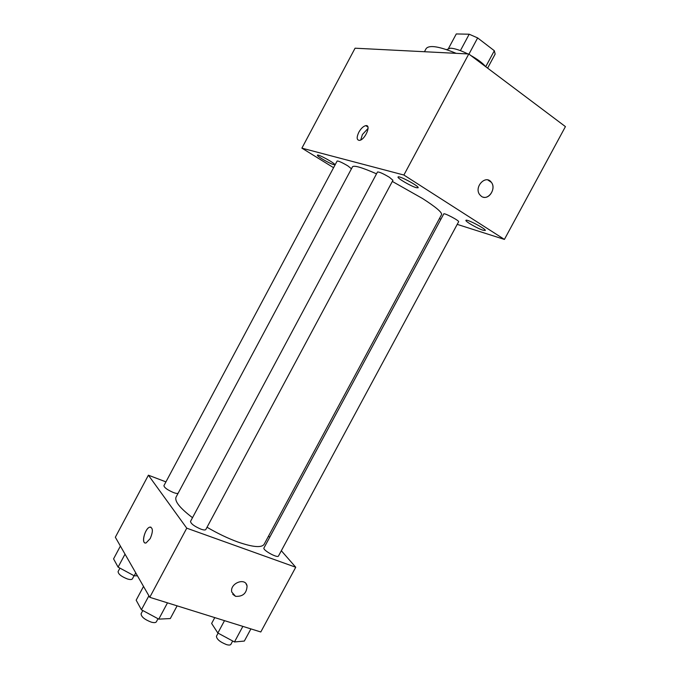 <?xml version="1.0" encoding="UTF-8"?>
<svg xmlns="http://www.w3.org/2000/svg" width="679" height="679" viewBox="0 0 679 679"><rect width="100%" height="100%" fill="white"/><g stroke="black" fill="none" stroke-linecap="round" stroke-linejoin="round"><path stroke-width="1.02" d="M448.615 48.26L456.28 33.95L469.197 34.213L477.643 37.922L494.337 50.73L495.152 54.074L487.607 68.129M460.404 50.628L469.197 34.213M470.7 55.423C477.676 59.345 482.684 63.105 485.723 66.712L494.337 50.73M468.96 54.116L477.643 37.922M446.527 49.609L450.491 48.167C454.896 48.464 460.693 50.382 467.882 53.938M456.152 53.335C439.211 46.35 429.204 44.772 426.123 48.616L424.46 51.731M333.576 167.688L301.892 148.149L355.075 48.201L468.782 53.98L565.429 126.608L504.412 239.415L457.222 224.367M483.159 230.266L485.281 230.487C486.622 229.213 466.227 218.553 465.921 220.361C464.911 221.286 477.787 228.679 483.159 230.266M416.38 187.701L418.145 187.777C419.588 186.369 398.429 175.046 398.055 177.024C396.926 178.093 411.177 186.386 416.38 187.701M333.567 164.573L334.662 164.624C335.791 163.622 317.636 153.683 317.416 155.185C316.49 155.975 329.612 163.597 333.567 164.573M440.926 219.164L439.372 218.672M301.892 148.149L403.886 175.029L468.782 53.98M358.826 132.235C356.441 137.396 356.653 140.112 359.454 140.383C365.013 139.993 371.634 124.52 365.786 125.64C363.333 126.226 361.016 128.424 358.826 132.235M368.069 128.399L362.399 134.552L360.744 139.967M403.886 175.029L504.412 239.415M481.419 196.358L479.705 194.686C473.696 186.997 485.816 174.197 491.367 182.337C496.748 188.821 487.963 201.213 481.419 196.358M487.845 179.969L491.358 182.337C496.06 187.981 489.78 199.32 483.159 197.148M392.946 180.3L389.432 177.304C383.211 173.612 379.238 171.838 377.516 171.982L190.51 521.421C190.884 523.747 194.364 526.335 200.95 529.162C203.683 530.112 205.304 530.231 205.805 529.535L392.946 180.3M351.45 168.774L347.903 165.914C342.199 162.553 338.617 160.923 337.14 161.016L163.919 485.672C164.276 487.641 167.458 489.941 173.468 492.555C176.065 493.497 177.635 493.701 178.178 493.149M458.631 221.744C459.632 220.802 443.99 212.552 443.76 213.91L263.97 547.928C262.349 550.024 277.635 558.503 278.5 555.991L458.631 221.744M207.036 527.252C217.577 533.431 227.881 538.362 237.939 542.037C252.919 547.215 261.644 547.961 264.123 544.295L441.571 214.581C442.216 212.442 435.859 207.078 422.508 198.497L392.343 181.437M376.522 173.832C361.941 167.433 353.929 165.099 352.494 166.822L176.073 497.087C174.384 501.187 179.859 508.062 192.505 517.687M165.939 481.878L148.395 475.198L186.759 528.177L295.738 567.245L281.335 550.728M269.665 537.344L268.553 536.062M186.759 528.177L149.762 597.308L115.337 537.242L148.395 475.198M150.229 538.566L146.095 542.928C140.816 544.702 144.805 528.135 149.855 527.125C153.064 527.668 153.182 531.487 150.229 538.566M149.762 597.308L260.795 631.979L295.738 567.245M246.053 583.762L247.071 585.985C246.723 593.276 242.887 596.722 235.554 596.332L231.768 592.08C229.587 583.303 245.535 577.023 247.071 585.985C246.723 593.276 242.887 596.731 235.562 596.332L232.727 594.295M145.043 542.928C141.173 542.02 145.501 527.931 149.864 527.125L150.908 527.142M214.776 617.61L211.627 623.449L217.857 633.015L234.467 641.961L244.338 641.061L250.907 628.89M217.857 633.015L224.511 620.648M234.467 641.961L242.861 626.378M232.685 641.001L230.885 644.346C230.334 645.186 228.874 645.271 226.506 644.6C219.971 641.978 216.618 639.185 216.448 636.223L218.103 633.142M143.524 586.418L136.165 600.185L141.419 609.784L158.767 619.129L170.302 618.561L177.117 605.846M141.419 609.784L148.905 595.797M158.767 619.129L167.492 602.842M158.012 618.722L156.374 621.794C155.712 622.787 153.972 622.889 151.162 622.1C144.483 619.494 141.139 616.702 141.105 613.723L142.811 610.54M120.395 546.069L113.571 558.868L118.095 567.135L134.187 575.792L137.455 575.834M118.095 567.135L125.029 554.14M134.187 575.792L135.749 572.855M134.069 575.733L132.397 578.847C131.785 579.73 130.096 579.764 127.338 578.932C121.252 576.505 118.171 574.035 118.104 571.531L119.928 568.119M367.908 127.032L365.786 125.64"/></g></svg>
